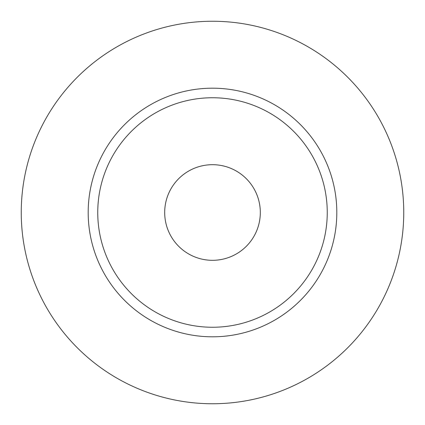 <?xml version="1.0" encoding="UTF-8"?>
<svg xmlns="http://www.w3.org/2000/svg" width="425" height="425" viewBox="0 0 425 425"><rect width="100%" height="100%" fill="white"/><g stroke="black" fill="none" stroke-linecap="round" stroke-linejoin="round"><path stroke-width="0.64" d="M164.688 212.5A47.812 47.812 0 0 0 212.5 260.312A47.812 47.812 0 0 0 260.312 212.5A47.812 47.812 0 0 0 212.5 164.688A47.812 47.812 0 0 0 164.688 212.5M327.25 212.5A114.75 114.75 0 0 0 212.5 97.75A114.75 114.75 0 0 0 97.75 212.5A114.75 114.75 0 0 0 212.5 327.25A114.75 114.75 0 0 0 327.25 212.5M403.75 212.5A191.25 191.25 0 0 0 212.5 21.25A191.25 191.25 0 0 0 21.25 212.5A191.25 191.25 0 0 0 212.5 403.75A191.25 191.25 0 0 0 403.75 212.5M336.812 212.5A124.312 124.312 0 0 1 212.5 336.812A124.312 124.312 0 0 1 88.188 212.5A124.312 124.312 0 0 1 212.5 88.188A124.312 124.312 0 0 1 336.812 212.5"/></g></svg>
